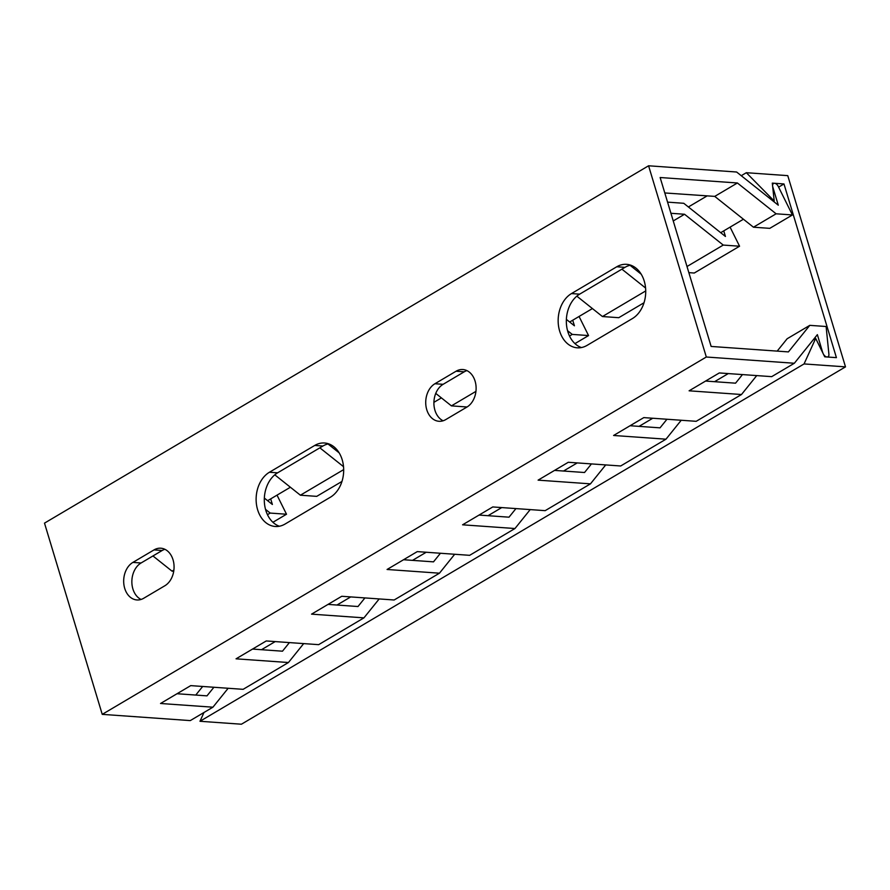 <?xml version="1.0" encoding="UTF-8"?>
<svg xmlns="http://www.w3.org/2000/svg" width="890" height="890" viewBox="0 0 890 890"><rect width="100%" height="100%" fill="white"/><g stroke="black" fill="none" stroke-linecap="round" stroke-linejoin="round"><path stroke-width="1.33" d="M664.785 192.952L714.748 196.39L753.452 227.206L769.772 228.352L792.434 214.957L778.238 186.399A4.372 2.603 59.4 0 0 773.51 183.496A4.372 2.603 59.4 0 0 772.82 187.056L778.294 205.19L736.62 172.015L648.576 165.785L706.315 357.012L794.347 363.253L817.376 334.651L822.783 352.841M792.434 214.957L776.113 213.8L737.398 182.984L714.748 196.39M822.85 352.796A4.372 2.603 -120.6 0 0 828 356.757A4.372 2.603 -120.6 0 0 828.913 354.253L826.109 326.508L809.789 325.351L788.406 351.906L711.132 346.444L660.135 177.522L737.398 182.984M228.163 688.27L212.921 707.194L160.534 703.489L190.738 685.623L243.126 689.327L288.438 662.527L236.05 658.823L266.255 640.956L318.642 644.66L363.943 617.86L311.556 614.144L341.76 596.278L394.148 599.994L439.46 573.193L387.072 569.478L417.276 551.611L469.653 555.327L514.965 528.527L462.578 524.811L492.782 506.944L545.17 510.66L590.471 483.849L538.094 480.144L568.287 462.277L620.675 465.982L665.987 439.182L613.599 435.477L643.804 417.61L696.191 421.315L741.492 394.515L689.105 390.81L719.309 372.943L771.697 376.648L794.347 363.253M264.341 498.077L272.373 504.474L270.694 498.889M327.987 443.965L339.157 452.854M566.385 319.399L574.417 325.796L572.726 320.211M630.031 265.287L641.201 274.187M667.567 202.141L683.754 203.287L725.439 236.462L723.748 230.877M277.024 495.14L286.513 514.231L270.193 513.074L265.52 509.358M252.526 649.066L282.486 651.191L289.406 642.591M303.679 643.604L288.438 662.527M809.789 325.351L787.138 338.756L777.181 351.116M648.576 165.785L44.5 523.131L102.239 714.359L190.271 720.6L212.921 707.194M706.315 357.012L102.239 714.359M328.043 604.399L357.991 606.524L364.922 597.924M403.548 559.732L433.508 561.857L440.428 553.257M479.065 515.065L509.013 517.179L515.944 508.591M554.57 470.398L584.53 472.512L591.45 463.913M630.076 425.732L660.035 427.845L666.966 419.246M705.592 381.053L735.552 383.178L742.471 374.579M177.021 693.733L206.981 695.858L213.9 687.258M261.493 649.7L275.21 641.59M202.675 686.468L195.756 695.068M336.999 605.033L350.727 596.912M412.515 560.366L426.232 552.245M488.02 515.699L501.738 507.578M563.526 471.032L577.254 462.911M639.042 426.366L652.759 418.244M714.548 381.688L728.276 373.578M688.849 272.64L694.267 273.03L739.568 246.219L723.247 245.073L684.544 214.256L673.24 220.942M645.562 288.004L621.899 269.158M681.228 420.258L665.987 439.182M272.907 522.285L286.513 514.231M274.788 474.826L300.397 495.207L316.718 496.364L341.971 481.434M574.951 343.607L588.557 335.563L572.237 334.406L567.553 330.68M579.067 316.473L588.557 335.563M576.831 296.159L602.441 316.54L618.761 317.697L644.004 302.756M730.078 227.128L739.568 246.219M267.467 514.687L270.193 513.074M173.906 570.034L172.026 571.146L173.728 571.269M300.397 495.207L343.685 469.609M435.755 393.402L451.419 405.873L467.061 406.986M451.419 405.873L475.939 391.366M569.511 336.02L572.237 334.406M602.441 316.54L645.717 290.93M687.002 266.511L723.247 245.073M753.452 227.206L776.113 213.8M152.946 555.961L172.026 571.146M343.529 466.672L319.855 447.837M684.544 214.256L670.927 213.288M379.185 598.937L363.943 617.86M454.69 554.259L439.46 573.193M530.206 509.592L514.965 528.527M605.712 464.925L590.471 483.849M756.734 375.591L741.492 394.515M581.404 347.556A28.413 21.093 94 0 1 566.351 322.503A28.413 21.093 94 0 1 579.646 294.156L624.958 267.356A28.413 21.093 94 0 1 630.654 265.153M443.109 420.781A19.669 14.596 94 0 1 433.897 403.07A19.669 14.596 94 0 1 443.12 384.313L464.257 371.798A19.669 14.596 94 0 1 466.916 370.607M279.371 526.235A28.413 21.093 94 0 1 264.319 501.181A28.413 21.093 94 0 1 277.613 472.824L322.914 446.024A28.413 21.093 94 0 1 328.61 443.832M141.065 599.448A19.669 14.596 94 0 1 131.853 581.737A19.669 14.596 94 0 1 141.076 562.981L162.214 550.476A19.669 14.596 94 0 1 164.873 549.286M616.77 266.766A28.413 21.093 94 0 1 626.593 264.33A28.413 21.093 94 0 1 645.517 287.459A28.413 21.093 94 0 1 632.412 318.564L587.1 345.365A28.413 21.093 94 0 1 577.276 347.812A28.413 21.093 94 0 1 558.364 324.672A28.413 21.093 94 0 1 571.469 293.578L616.77 266.766L624.958 267.356M456.08 371.219A19.669 14.596 94 0 1 462.878 369.528A19.669 14.596 94 0 1 475.972 385.548A19.669 14.596 94 0 1 466.905 407.075L445.757 419.591A19.669 14.596 94 0 1 438.959 421.282A19.669 14.596 94 0 1 425.865 405.262A19.669 14.596 94 0 1 434.932 383.735L456.08 371.219L464.257 371.798M314.737 445.445A28.413 21.093 94 0 1 324.561 442.998A28.413 21.093 94 0 1 343.473 466.138A28.413 21.093 94 0 1 330.368 497.232L285.067 524.043A28.413 21.093 94 0 1 275.244 526.48A28.413 21.093 94 0 1 256.331 503.351A28.413 21.093 94 0 1 269.425 472.245L314.737 445.445L322.914 446.024M154.037 549.898A19.669 14.596 94 0 1 160.834 548.207A19.669 14.596 94 0 1 173.928 564.216A19.669 14.596 94 0 1 164.861 585.754L143.724 598.258A19.669 14.596 94 0 1 136.915 599.949A19.669 14.596 94 0 1 123.821 583.94A19.669 14.596 94 0 1 132.899 562.402L154.037 549.898L162.214 550.476M783.979 183.952L836.422 357.647L824.741 356.823L815.685 338.411L804.059 363.932L845.5 366.869L787.761 175.642L746.332 172.705L774.211 201.029L772.298 183.118L783.979 183.952L778.594 187.134M774.211 201.029L773.555 201.418M743.439 219.229L720.689 232.691M592.417 308.563L569.678 322.024M441.407 397.897L433.908 402.336M290.385 487.242L267.634 500.692M203.988 712.478L199.983 721.278L241.424 724.215L845.5 366.869M746.332 172.705L741.248 175.708M707.194 195.856L688.393 206.97M804.059 363.932L199.983 721.278M815.685 338.411L813.149 339.902M579.646 294.156L571.469 293.578M443.12 384.313L434.932 383.735M277.613 472.824L269.425 472.245M141.076 562.981L132.899 562.402M772.409 184.152L773.51 183.496"/></g></svg>

